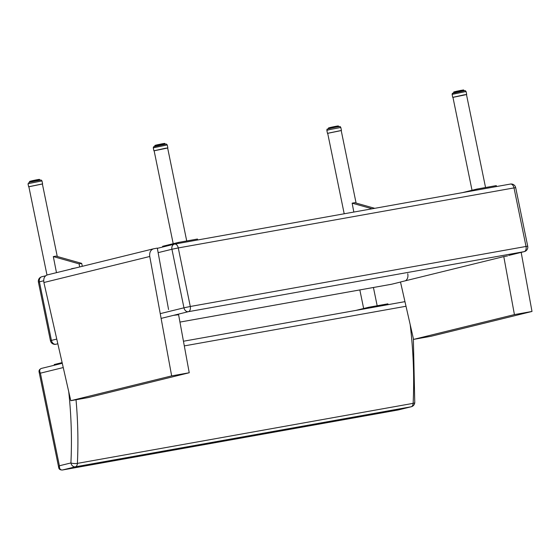 <?xml version="1.0" encoding="UTF-8"?>
<svg xmlns="http://www.w3.org/2000/svg" width="560" height="560" viewBox="0 0 560 560"><rect width="100%" height="100%" fill="white"/><g stroke="black" fill="none" stroke-linecap="round" stroke-linejoin="round"><path stroke-width="0.84" d="M174.524 244.118A4.599 3.57 76.2 0 0 174.349 244.16L174.349 244.16A4.599 3.57 76.2 0 0 171.934 249.256L178.269 247.933A4.599 2.898 -100.1 0 0 174.643 244.097L174.643 244.097A4.599 2.898 -100.1 0 0 174.524 244.118M45.64 275.807L41.832 276.738A4.599 4.599 0 0 0 38.423 282.135L39.41 281.834A4.599 3.57 -103.8 0 1 41.832 276.738L41.832 276.738A4.599 3.57 -103.8 0 1 42 276.703M174.755 244.076L510.265 184.086A4.599 2.898 79.9 0 1 510.377 184.065L510.377 184.065A4.599 2.898 79.9 0 1 514.01 187.901L515.697 187.67A4.599 4.599 0 0 0 510.377 184.065L174.643 244.097A4.599 4.599 0 0 0 174.349 244.16L157.346 248.339M161.112 318.395L188.391 311.682A4.599 2.898 -100.1 0 0 190.288 306.488L183.953 307.811A4.599 3.57 76.2 0 0 188.391 311.682L524.132 251.65A4.599 3.57 76.2 0 0 524.307 251.615L524.307 251.615A4.599 4.599 0 0 0 527.716 246.225L526.029 246.456A4.599 2.898 79.9 0 1 524.132 251.65L508.704 255.444M55.755 344.295L55.874 344.267A4.599 3.57 -103.8 0 1 51.429 340.389L50.442 340.69A4.599 4.599 0 0 0 55.755 344.295L55.755 344.295A4.599 2.898 -100.1 0 0 55.874 344.267L57.834 343.784M391.958 284.151A4.599 3.57 -103.8 0 1 391.783 284.2A4.599 3.57 -103.8 0 1 391.615 284.235A4.599 2.898 79.9 0 1 391.496 284.263L391.496 284.263A4.599 2.898 79.9 0 1 391.384 284.277M179.942 322.091L391.496 284.263A4.599 4.599 0 0 0 391.783 284.2L400.505 282.051L391.615 284.235L179.942 322.084M398.517 409.878L398.167 409.969A2.303 1.449 79.9 0 1 398.111 409.976L62.37 470.008A2.303 1.449 -100.1 0 0 62.426 470.001C60.326 470.085 59.318 468.678 59.395 465.773L58.702 467.523M39.102 372.029L40.39 373.177C39.221 370.72 39.557 369.138 41.398 368.424L41.573 368.389M62.272 363.293L41.398 368.424C39.487 369.257 38.724 370.468 39.109 372.057L58.702 467.495C58.884 469.182 60.109 470.022 62.37 470.008M398.055 409.99A2.303 1.449 79.9 0 0 398.111 409.976L411.264 406.749A4.599 3.57 -103.8 0 1 411.089 406.791L398.167 409.969L62.426 470.001L75.355 466.823A4.599 3.57 -103.8 0 1 70.91 462.945A4.599 1.225 2.8 0 0 77.385 463.386A308.546 194.495 -100.1 0 0 76.027 399.756M410.165 324.527A308.546 194.495 79.9 0 1 413.126 403.354A4.599 2.898 79.9 0 1 411.089 406.791L75.355 466.823A4.599 2.898 -100.1 0 0 77.385 463.386L413.126 403.354A4.599 1.225 2.8 0 0 414.764 402.507L413.35 338.527M404.992 301.77A4.599 4.599 0 0 0 403.865 301.833L183.456 341.243L403.753 301.854A4.599 2.898 79.9 0 1 403.865 301.833L403.865 301.833A4.599 2.898 79.9 0 1 405.041 301.987M28.868 186.767L42.385 183.988M39.627 179.543L39.823 180.089L39.207 179.389L39.41 180.152M39.781 180.096L39.417 179.375M39.333 179.375L39.683 180.11L39.354 179.375M39.529 180.138L39.053 179.417M39.067 180.215L38.766 179.445L39.319 180.166L39.179 179.564M38.752 180.264L38.416 179.501L38.15 179.732L38.808 179.62L38.934 180.236M38.416 180.327L37.758 179.627M38.003 180.404L37.702 179.627L37.457 180.502M37.611 180.474L37.709 179.627L36.89 179.781L37.359 179.69M37.331 179.879L37.191 180.551L37.065 179.928L36.463 179.858L36.526 180.684M36.673 180.649L36.463 179.858L36.848 179.781L37.121 180.565M36.232 180.74L36.106 180.11L35.483 180.047L35.518 180.88M36.848 179.781L35.483 180.047L35.896 179.963L36.134 180.754M35.21 180.943L34.888 180.166L34.349 180.46L34.475 181.09M34.601 181.069L34.468 180.257L34.888 180.166L35.091 180.964M34.167 181.16L33.866 180.376L33.32 180.677L33.446 181.307M33.551 181.286L33.453 180.467L33.866 180.376L32.886 180.586M33.145 181.37L32.487 180.677L33.019 180.747L33.005 181.405M32.55 181.503L32.487 180.677L33.432 180.474M32.2 181.58L31.962 180.796L31.472 181.09L32.347 180.894L32.473 181.517L32.487 180.677M32.445 180.691L31.962 180.796L32.053 181.608M31.367 181.769L31.164 180.978L30.744 181.265L31.157 180.978L31.654 181.699M30.681 181.923L30.513 181.139L31.157 180.978L31.22 181.797M30.17 182.049L29.925 181.468L30.499 181.139M30.814 181.069L30.548 181.958M29.764 181.524L29.883 182.119L30.037 181.265L30.051 182.077M29.764 182.154L29.729 181.377M29.575 181.615L29.701 182.168L29.834 181.335M55.958 256.116L81.704 263.389L79.065 263.858L53.319 256.585L55.958 256.116M62.118 362.6L54.236 364.539L54.376 365.239M53.319 256.585L56.427 272.419M57.267 256.487L42.378 183.932L28.854 186.711L46.984 275.023M81.704 263.389L82.299 266.315M79.702 266.952L79.065 263.858M56.126 272.748L71.638 268.94M75.474 267.995L71.582 268.688M452.956 97.363L466.473 94.584M463.561 89.964L463.911 90.685L463.211 89.992L463.407 90.762M463.827 90.699L463.442 89.978M463.533 90.741L463.211 89.992L463.61 90.125M463.029 90.027L463.694 90.72M463.155 90.174L463.281 90.783L462.728 90.062L463.155 90.174L462.728 90.062L463.022 90.832M462.679 90.888L462.546 90.265L462.063 90.356L462.364 90.118L462.336 90.951M461.902 91.028L461.608 90.251L461.349 91.133M461.496 91.105L461.258 90.321L460.768 90.412L461.265 90.314M461.069 91.189L460.943 90.559L460.334 90.489L460.39 91.315M460.537 91.287L460.334 90.489L460.992 91.203M460.096 91.378L459.963 90.748L459.34 90.685L459.375 91.525M460.334 90.489L459.76 90.608L459.991 91.399M459.06 91.588L458.934 90.958L458.318 90.895L458.332 91.735M458.444 91.714L458.318 90.895L458.745 90.811L458.941 91.609M458.017 91.798L457.723 91.021L457.177 91.322L457.31 91.952M457.401 91.931L457.317 91.112L457.723 91.021L456.372 91.315L456.883 91.385L456.869 92.043M456.428 92.141L456.372 91.315L457.289 91.112M455.945 92.253L455.525 91.504L455.553 92.337M455.14 92.435L455.091 91.609L454.825 92.505L454.699 91.889M454.636 92.554L454.482 91.763L454.146 92.029L454.811 91.679M454.167 92.666L453.929 92.092L454.475 91.763L454.503 92.582M453.796 92.134L453.915 92.729L454.027 91.889M454.209 91.847L454.055 92.694M453.81 92.757L453.803 91.98M327.691 133.336L341.215 130.557M338.317 125.958L338.639 126.658M338.17 125.944L338.345 126.707M338.457 126.686L338.45 126.084M337.771 125.993L338.219 126.112M338.058 126.749L337.512 126.042M337.638 126.189L337.197 126.259L337.638 126.182L337.785 126.798M337.463 126.854L336.826 126.147M336.7 126.994L336.448 126.21L336.98 126.294L336.448 126.21L336.553 127.022M336.294 127.071L335.958 126.301L335.524 126.56L336.427 126.399M335.804 127.162L335.58 126.371L334.621 126.553L334.663 127.386M335.363 127.246L335.027 126.476L335.279 127.267M334.803 127.358L334.621 126.553L335.027 126.476L333.606 126.756L333.627 127.596M334.355 127.449L334.026 126.672L334.243 127.47M333.753 127.568L333.606 126.756L334.033 126.672L332.591 126.966L332.591 127.813M333.312 127.659L333.004 126.882L333.186 127.687M332.696 127.785L332.591 126.966L333.004 126.882L331.604 127.176L331.597 128.023M332.283 127.876L332.003 127.092L332.143 127.904M331.681 128.002L331.604 127.176L330.561 127.596L331.065 127.302L331.163 128.114M330.687 128.219L330.701 127.379L331.555 127.197M330.435 128.275L330.225 127.491L329.777 127.778L330.701 127.379M329.7 128.45L329.434 127.862L329.917 127.561L330.295 128.31M329.28 128.548L329.287 127.715L329.56 128.478M329.133 128.583L329 127.792L328.692 128.058L329.14 127.946M329.217 127.75L329.007 128.611M328.762 128.674L328.531 128.107L328.839 127.841L328.818 128.66L328.979 127.799M328.44 128.142L328.559 128.723L328.615 127.911M328.762 127.876L328.657 128.702M328.398 128.177L328.51 128.737L328.482 128.149M462.371 192.647L476.945 189.063L496.279 185.605L496.475 186.55M476.945 189.063L477.141 190.008M485.555 187.523L466.466 94.528L463.932 94.878L452.942 97.307L472.024 190.274M372.092 208.789L352.142 203.154L354.781 202.685L374.724 208.32M388.073 304.654L387.905 303.835L368.571 307.293L355.845 310.422M368.571 307.293L368.739 308.112M352.142 203.154L353.829 212.058M356.09 203.056L341.201 130.501L327.684 133.28L344.204 213.773M154.126 150.794L167.65 148.015M164.969 143.556L164.899 144.144M165.004 144.13L164.612 143.409M164.703 144.179L164.549 143.402L164.584 144.193M164.416 143.423L164.871 144.151L164.752 143.549M164.199 144.263L163.905 143.493L164.458 143.591M163.849 144.319L163.723 143.703L163.24 143.787L163.597 143.549M163.506 144.382L162.834 143.682L163.534 143.556M163.079 144.459L162.785 143.682L162.519 144.564M162.666 144.536L162.785 143.682L161.945 143.843L162.428 143.752M162.246 144.62L161.903 143.85L161.567 144.753M161.707 144.725L161.511 143.927L162.169 144.634M161.266 144.809L161.14 144.179L160.517 144.123L160.545 144.956M161.903 143.85L160.93 144.039L161.168 144.83M160.237 145.019L160.104 144.389L159.495 144.326L159.502 145.166M159.621 145.145L159.495 144.326L159.915 144.242L160.111 145.04M159.194 145.236L158.9 144.452L158.354 144.753L158.48 145.383M158.578 145.362L158.487 144.543L158.9 144.452L157.542 144.746L158.06 144.816L158.046 145.481M157.598 145.572L157.542 144.746L158.459 144.55M157.262 145.649L157.031 144.865L156.555 145.159L157.402 144.963L157.528 145.593L157.542 144.746M157.031 144.865L157.514 144.76L157.031 144.865L157.115 145.684M156.457 145.831L156.268 145.04L157.024 144.865M156.646 144.963L155.862 145.327L156.261 145.04L156.317 145.866M155.813 145.985L155.554 145.397L156.254 145.047M155.344 146.097L155.106 145.523L155.638 145.201M155.925 145.131L155.68 146.013M155.085 146.16L155.197 145.32M155.386 145.278L155.232 146.125M154.987 146.188L154.973 145.411M162.757 247.009L162.61 246.309L178.122 242.494L197.456 239.036L197.652 239.981M178.122 242.494L178.311 243.439M186.725 240.954L167.636 147.959L165.109 148.309L154.119 150.738L173.201 243.705M521.171 252.385L532 311.458L431.13 336.259L413.553 339.402L514.423 314.601L503.79 256.592L507.563 255.913M407.75 273.7C408.324 276.857 407.596 279.202 405.559 280.749M503.79 256.592L400.491 281.995L413.553 339.402M532 311.458L514.423 314.601M173.488 315.35L178.598 314.741L189.231 372.75L88.361 397.551L70.784 400.694L171.654 375.893L149.758 256.48C149.317 252.469 150.57 249.907 153.531 248.801L157.304 248.115L168.56 309.519M47.642 274.848L47.383 274.897C44.45 276.003 43.288 278.537 43.897 282.513L70.784 400.694M171.654 375.893L189.231 372.75M158.137 252.644L171.934 249.256L183.953 307.811L160.237 313.642M190.288 306.488L178.269 247.933L514.01 187.901L526.029 246.456L190.288 306.488M56.77 339.08L51.429 340.389L39.41 281.834L43.687 280.784M68.726 391.664A303.947 191.597 79.9 0 1 70.91 462.945L59.395 465.773L40.39 373.177L63.245 367.556M406.014 306.257L184.303 345.898M28.392 183.631L41.993 180.915L41.097 180.012L29.127 182.322L28.392 183.631M31.955 180.796L31.563 180.887M34.454 180.257L35.469 180.054M38.493 179.501L37.73 179.627M39.669 180.11L39.55 179.515M38.745 180.271L38.612 179.648M35.525 180.222L35.658 180.852M34.034 181.188L33.901 180.551M30.758 181.258L30.884 181.874M30.177 181.405L30.289 182.021L30.149 181.412M37.926 179.774L38.276 180.348M31.472 181.09L31.605 181.713L31.612 180.873M30.744 181.265L30.87 181.881L30.87 181.048L30.513 181.139M29.862 182.126L29.764 181.531M453.236 93.023L464.506 90.713M452.109 94.381L466.081 91.511L465.192 90.608L452.41 93.338L452.109 94.381L452.718 97.349M455.084 91.609L455.469 91.525M458.759 90.804L458.304 90.902M459.76 90.608L460.334 90.496M460.726 90.419L460.341 90.489M463.778 90.111L463.897 90.685L463.288 89.999M459.375 90.86L459.508 91.497M457.884 91.826L457.751 91.196M454.167 92.029L454.272 92.638L454.132 92.036M453.656 92.197L453.775 92.764L454.02 91.91M462.567 90.265L462.889 90.853M461.825 90.398L462.189 90.979M457.016 92.015L457.177 91.322M456.092 92.218L456.365 91.315M455.287 92.4L455.427 91.714M455.854 91.434L455.511 92.344M453.908 92.729L453.796 92.148M330.19 129.472L340.816 127.484L340.13 126.651C340.613 126.392 339.171 126.378 330.526 128.261C324.625 129.654 327.992 129.143 326.844 130.354L330.19 129.472M329.77 127.778L329.896 128.401L329.854 127.582M335.951 126.301L335.055 126.469M336 126.294L336.763 126.154M337.75 125.993L336.791 126.154M338.646 126.658L338.534 126.098L338.653 126.658M338.156 126.112L338.282 126.714L338.121 126.119M337.078 126.924L336.945 126.301M336.231 127.078L336.105 126.448M330.617 127.582L330.743 128.212M329.805 127.771L329.931 128.394M337.666 126.189L337.932 126.777M336.994 126.301L337.323 126.882M337.106 126.917L336.98 126.294L337.12 126.917M335.237 126.616L335.657 127.19M331.31 128.086L331.464 127.393M154.413 146.454L165.676 144.144M153.279 147.812L167.251 144.942L166.362 144.039L153.58 146.776L153.279 147.812L153.895 150.78M154.833 145.628L154.952 146.195L155.036 145.383M159.936 144.242L159.474 144.333M160.93 144.039L160.517 144.123L160.93 144.039M165.067 144.116L164.948 143.542L165.067 144.116M164.346 143.605L164.472 144.214L164.325 143.612M160.552 144.298L160.678 144.928M159.054 145.264L158.928 144.627M156.597 145.145L156.73 145.768M155.967 145.943L155.652 145.194M155.337 145.46L155.442 146.069M163.723 143.703L164.059 144.284M163.002 143.829L163.366 144.41M158.186 145.446L158.354 144.753M156.555 145.159L156.681 145.782L156.695 144.942M43.897 282.513L149.758 256.48M50.442 340.69L38.423 282.135M527.716 246.225L515.697 187.67M508.683 255.458L524.307 251.615M411.264 406.749A4.599 4.599 0 0 0 414.764 402.507M42.602 183.89L41.993 180.915M28.63 186.76L28.021 183.785M38.773 180.264L38.647 179.648M36.463 179.858L35.917 179.963M35.483 180.047L34.895 180.166M31.962 180.789L32.459 180.684M466.69 94.486L466.081 91.511M455.378 91.728L455.504 92.351M454.671 91.896L454.797 92.512M455.091 91.609L455.504 91.518M341.425 130.459L340.816 127.484M327.453 133.322L326.844 130.354M336.301 127.071L336.168 126.441M334.04 126.672L334.614 126.553M332.01 127.092L332.577 126.973M330.554 127.596L330.687 128.226M329.133 127.939L329.259 128.548M333.018 126.882L333.599 126.756M335.986 126.301L336.448 126.21M359.835 289.919L363.65 308.497M373.429 287.49L377.174 305.753M167.86 147.917L167.251 144.942M155.309 145.467L155.428 146.076M156.268 145.04L156.674 144.949M160.951 144.032L161.504 143.927M153.531 248.801L47.383 274.897"/></g></svg>
